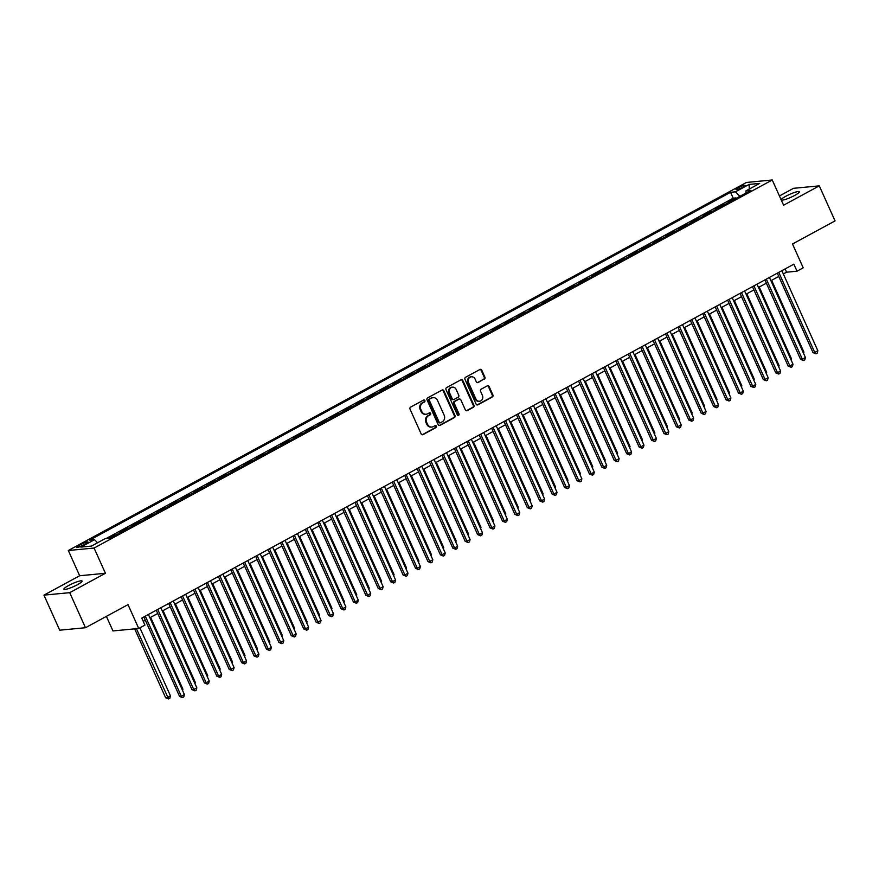 <?xml version="1.0" encoding="UTF-8"?>
<svg xmlns="http://www.w3.org/2000/svg" width="879" height="879" viewBox="0 0 879 879"><rect width="100%" height="100%" fill="white"/><g stroke="black" fill="none" stroke-linecap="round" stroke-linejoin="round"><path stroke-width="1.32" d="M424.876 400.56A1.066 0.956 84.5 0 0 423.579 400.066L410.636 407.098A1.527 1.362 84.5 0 0 410.032 409.131L421.162 433.907A1.527 1.362 84.5 0 0 422.997 434.622L435.951 427.59A1.066 0.956 84.5 0 0 435.424 425.557A1.066 0.956 84.5 0 0 435.094 425.667L433.413 426.579A4.889 4.373 84.5 0 1 427.535 424.282L426.601 422.228A4.889 4.373 84.5 0 1 428.523 415.701L430.205 414.789A1.066 0.956 84.5 0 0 429.666 412.767A1.066 0.956 84.5 0 0 429.337 412.866L427.655 413.778A4.889 4.373 84.5 0 1 421.777 411.482L420.854 409.427A4.889 4.373 84.5 0 1 422.777 402.901L424.447 401.989A1.066 0.956 84.5 0 0 424.876 400.56M425.799 414.262A4.889 4.373 84.5 0 1 421.085 411.559L420.151 409.493A4.889 4.373 84.5 0 1 422.074 402.967L423.755 402.055A1.066 0.956 84.5 0 0 423.579 400.066M422.173 434.753A1.527 1.362 84.5 0 0 422.305 434.687L435.259 427.655A1.066 0.956 84.5 0 0 435.083 425.667M431.545 427.051A4.889 4.373 84.5 0 1 426.831 424.348L425.908 422.294A4.889 4.373 84.5 0 1 427.831 415.767L429.501 414.855A1.066 0.956 84.5 0 0 429.326 412.866M781.244 200.027A9.966 1.593 -24.2 0 0 794.726 195.413A9.966 1.593 -24.2 0 0 799.352 191.754A9.966 1.593 -24.2 0 0 785.804 196.27A9.966 1.593 -24.2 0 0 781.145 199.808M68.529 585.557A9.966 1.593 -24.2 0 0 63.892 589.216A9.966 1.593 -24.2 0 0 77.44 584.711A9.966 1.593 -24.2 0 0 82.077 581.052A9.966 1.593 -24.2 0 0 68.529 585.557M738.283 187.677A4.988 0.791 -24.2 0 0 735.965 189.512A4.988 0.791 -24.2 0 0 742.733 187.249A4.988 0.791 -24.2 0 0 745.051 185.425A4.988 0.791 -24.2 0 0 738.283 187.677M484.296 379.179A1.527 1.362 84.5 0 0 484.9 377.146L481.78 370.191A1.527 1.362 84.5 0 0 479.934 369.477L465.551 377.289A1.527 1.362 84.5 0 0 464.958 379.321L476.088 404.098A1.527 1.362 84.5 0 0 477.923 404.812L492.306 397A1.527 1.362 84.5 0 0 492.91 394.968L489.142 386.573A1.527 1.362 84.5 0 0 487.296 385.859L481.143 389.199A1.527 1.362 84.5 0 0 480.538 391.232L482.417 395.396A4.087 3.648 84.5 0 1 475.891 398.934L468.562 382.629A4.087 3.648 84.5 0 1 475.089 379.091L476.308 381.805A1.527 1.362 84.5 0 0 478.143 382.519L483.604 379.245A1.527 1.362 84.5 0 0 484.208 377.212L481.077 370.257A1.527 1.362 84.5 0 0 480.066 369.422M69.716 592.666L105.425 573.284L79.659 575.745L43.95 595.127L69.716 592.666L85.472 627.727L128.015 604.631L138.728 628.474L144.936 625.101L141.783 618.091L793.858 264.183L797.011 271.193L803.219 267.831L792.506 243.988L835.05 220.904L819.294 185.854L793.528 188.315L779.42 195.962M105.425 573.284L94.086 548.046L772.245 179.986L783.585 205.225L819.294 185.854M443.862 390.77A1.527 1.362 84.5 0 0 442.027 390.056L427.633 397.868A1.527 1.362 84.5 0 0 427.04 399.901L438.171 424.678A1.527 1.362 84.5 0 0 440.005 425.392L454.399 417.58A1.527 1.362 84.5 0 0 454.992 415.547L443.862 390.77L443.17 390.836A1.527 1.362 84.5 0 0 442.159 389.99M446.598 387.573L460.981 379.772A1.527 1.362 84.5 0 1 462.815 380.486L473.957 405.252A1.527 1.362 84.5 0 1 473.352 407.296L467.199 410.636A1.527 1.362 84.5 0 1 465.354 409.922L460.838 399.879A1.527 1.362 84.5 0 0 459.003 399.154L454.915 401.373A1.527 1.362 84.5 0 0 454.322 403.417L459.025 413.877A1.066 0.956 84.5 0 1 458.267 415.404A1.066 0.956 84.5 0 1 457.311 414.8L445.994 389.617A1.527 1.362 84.5 0 1 446.598 387.573M85.472 627.727L59.706 630.188L43.95 595.127M735.8 198.555L735.536 197.973L728.087 202.016L729.713 201.862M723.384 205.29L723.12 204.708L715.671 208.752L717.297 208.598M710.957 212.037L710.693 211.454L703.244 215.498L704.87 215.344M698.541 218.772L698.278 218.19L690.828 222.233L692.454 222.079M686.114 225.518L685.862 224.936L678.401 228.979L680.027 228.826M673.699 232.254L673.435 231.671L665.985 235.715L667.611 235.561M661.283 239L661.019 238.418L653.558 242.461L655.185 242.307M648.856 245.735L648.592 245.153L641.143 249.196L642.769 249.043M636.44 252.482L636.176 251.899L628.727 255.943L630.353 255.789M624.013 259.228L623.749 258.635L616.3 262.678L617.926 262.524M611.597 265.963L611.334 265.381L603.884 269.424L605.51 269.271M599.181 272.71L598.918 272.116L591.457 276.16L593.083 276.006M586.754 279.445L586.491 278.863L579.041 282.906L580.667 282.752M574.339 286.191L574.075 285.598L566.625 289.652L568.252 289.488M561.912 292.927L561.648 292.344L554.199 296.388L555.825 296.234M549.496 299.673L549.232 299.08L541.783 303.134L543.409 302.969M537.069 306.408L536.816 305.826L529.356 309.869L530.982 309.716M524.653 313.155L524.389 312.561L516.94 316.616L518.566 316.451M512.237 319.89L511.974 319.308L504.513 323.351L506.139 323.197M499.81 326.636L499.547 326.043L492.097 330.097L493.723 329.933M487.395 333.372L487.131 332.789L479.681 336.833L481.307 336.679M474.968 340.118L474.704 339.536L467.254 343.579L468.881 343.425M462.552 346.853L462.288 346.271L454.839 350.314L456.465 350.161M450.136 353.6L449.872 353.017L442.412 357.061L444.038 356.907M437.709 360.335L437.445 359.753L429.996 363.796L431.622 363.642M425.293 367.081L425.029 366.499L417.58 370.542L419.195 370.389M412.866 373.817L412.603 373.234L405.153 377.278L406.779 377.124M400.45 380.563L400.187 379.981L392.737 384.024L394.363 383.87M388.024 387.298L387.771 386.716L380.31 390.759L381.936 390.606M375.608 394.045L375.344 393.462L367.894 397.506L369.521 397.352M363.192 400.78L362.928 400.198L355.468 404.241L357.094 404.087M350.765 407.526L350.501 406.944L343.052 410.987L344.678 410.834M338.349 414.262L338.085 413.679L330.636 417.723L332.262 417.569M325.922 421.008L325.659 420.426L318.209 424.469L319.835 424.315M313.506 427.743L313.243 427.161L305.793 431.204L307.419 431.051M301.09 434.49L300.827 433.907L293.366 437.951L294.992 437.797M288.664 441.225L288.4 440.643L280.95 444.686L282.577 444.532M276.248 447.971L275.984 447.389L268.534 451.432L270.15 451.279M263.821 454.707L263.557 454.124L256.108 458.168L257.734 458.014M251.405 461.453L251.141 460.871L243.692 464.914L245.318 464.76M238.978 468.199L238.725 467.606L231.265 471.649L232.891 471.496M226.562 474.935L226.299 474.352L218.849 478.396L220.475 478.242M214.146 481.681L213.883 481.088L206.422 485.131L208.048 484.977M201.72 488.416L201.456 487.834L194.006 491.877L195.632 491.724M189.304 495.163L189.04 494.569L181.59 498.624L183.217 498.459M176.877 501.898L176.613 501.316L169.164 505.359L170.79 505.205M164.461 508.644L164.197 508.051L156.748 512.105L158.374 511.941M152.045 515.38L151.781 514.797L144.321 518.841L145.947 518.687M139.618 522.126L139.354 521.533L131.905 525.587L133.531 525.422M127.202 528.861L126.939 528.279L119.489 532.322L121.104 532.169M114.775 535.608L114.512 535.014L108.381 538.355M83.011 545.277L85.746 543.793A4.824 0.769 -24.2 0 0 87.988 542.013A4.824 0.769 -24.2 0 0 81.428 544.2L78.692 545.683A4.824 0.769 -24.2 0 0 76.451 547.463A4.824 0.769 -24.2 0 0 83.011 545.277M94.086 548.046L68.32 550.507L746.469 182.447L772.245 179.986M735.536 197.973L733.207 198.193L730.559 192.303L89.658 540.135L94.536 539.673L97.591 542.75M730.559 192.303L735.437 191.842L749.095 184.425L759.687 183.414L746.018 190.831L750.897 190.358L110.007 538.201L105.128 538.662L91.46 546.079L80.879 547.09L94.536 539.673M114.512 535.014L116.138 534.861M126.939 528.279L128.565 528.125M139.354 521.533L140.981 521.379M151.781 514.797L153.407 514.644M164.197 508.051L165.823 507.897M176.613 501.316L178.239 501.162M189.04 494.569L190.666 494.416M201.456 487.834L203.082 487.68M213.883 481.088L215.509 480.934M226.299 474.352L227.925 474.199M238.725 467.606L240.341 467.452M251.141 460.871L252.767 460.717M263.557 454.124L265.183 453.971M275.984 447.389L277.61 447.235M288.4 440.643L290.026 440.489M300.827 433.907L302.453 433.754M313.243 427.161L314.869 427.007M325.659 420.426L327.285 420.272M338.085 413.679L339.712 413.526M350.501 406.944L352.127 406.79M362.928 400.198L364.554 400.044M375.344 393.462L376.97 393.309M387.771 386.716L389.386 386.562M400.187 379.981L401.813 379.816M412.603 373.234L414.229 373.081M425.029 366.499L426.656 366.334M437.445 359.753L439.071 359.599M449.872 353.017L451.498 352.853M462.288 346.271L463.914 346.117M474.704 339.536L476.33 339.371M487.131 332.789L488.757 332.636M499.547 326.043L501.173 325.889M511.974 319.308L513.6 319.154M524.389 312.561L526.016 312.408M536.816 305.826L538.442 305.672M549.232 299.08L550.858 298.926M561.648 292.344L563.274 292.191M574.075 285.598L575.701 285.444M586.491 278.863L588.117 278.709M598.918 272.116L600.544 271.963M611.334 265.381L612.96 265.227M623.749 258.635L625.376 258.481M636.176 251.899L637.802 251.746M648.592 245.153L650.218 244.999M661.019 238.418L662.645 238.264M673.435 231.671L675.061 231.518M685.862 224.936L687.488 224.782M698.278 218.19L699.904 218.036M710.693 211.454L712.32 211.301M723.12 204.708L724.746 204.554M733.207 198.193L106.04 538.574M106.403 616.366L112.951 630.935L138.728 628.474M79.659 575.745L68.32 550.507M783.332 273.951L786.562 272.193L797.011 271.193M143.255 621.343L145.321 620.222M149.88 617.739L157.737 613.476M162.307 611.004L170.163 606.741M174.723 604.258L182.579 599.994M187.15 597.522L195.006 593.259M199.566 590.776L207.422 586.513M211.982 584.041L219.838 579.777M224.409 577.294L232.265 573.031M236.825 570.559L244.681 566.296M249.251 563.813L257.107 559.549M261.667 557.077L269.523 552.814M274.094 550.331L281.939 546.068M286.51 543.596L294.366 539.332M298.926 536.849L306.782 532.586M311.353 530.114L319.209 525.851M323.769 523.368L331.625 519.104M336.196 516.632L344.052 512.369M348.611 509.886L356.467 505.623M361.027 503.151L368.883 498.887M373.454 496.404L381.31 492.141M385.87 489.669L393.726 485.406M398.297 482.923L406.153 478.659M410.713 476.187L418.569 471.924M423.14 469.441L430.985 465.178M435.555 462.706L443.412 458.442M447.971 455.959L455.827 451.696M460.398 449.224L468.254 444.961M472.814 442.478L480.67 438.214M485.241 435.742L493.097 431.468M497.657 428.996L505.513 424.733M510.073 422.25L517.929 417.986M522.5 415.514L530.356 411.251M534.915 408.768L542.772 404.505M547.342 402.033L555.198 397.769M559.758 395.286L567.614 391.023M572.185 388.551L580.03 384.288M584.601 381.805L592.457 377.541M597.017 375.069L604.873 370.806M609.444 368.323L617.3 364.06M621.86 361.588L629.716 357.324M634.286 354.841L642.142 350.578M646.702 348.106L654.558 343.843M659.118 341.36L666.974 337.096M671.545 334.624L679.401 330.361M683.961 327.878L691.817 323.615M696.388 321.143L704.244 316.879M708.804 314.396L716.66 310.133M721.23 307.661L729.076 303.398M733.646 300.915L741.502 296.652M746.062 294.179L753.918 289.916M758.489 287.433L766.345 283.17M770.905 280.698L778.761 276.435M785.101 268.941L786.562 272.193M746.018 190.831L745.919 193.061M739.898 196.336L735.437 191.842M749.095 184.425L749.293 189.051M439.181 425.524A1.527 1.362 84.5 0 0 439.313 425.458L453.696 417.646A1.527 1.362 84.5 0 0 454.3 415.613L443.17 390.836M429.842 399.066A1.066 0.956 84.5 0 0 429.424 400.494L439.192 422.239A1.066 0.956 84.5 0 0 440.489 422.733L442.247 421.777A4.889 4.373 84.5 0 0 444.17 415.251L437.489 400.395A4.889 4.373 84.5 0 0 431.611 398.099L429.15 399.132A1.066 0.956 84.5 0 0 428.732 400.56L429.424 400.494M440.148 422.843L439.456 422.909A1.066 0.956 84.5 0 1 438.5 422.305L428.732 400.56M432.776 397.693A4.889 4.373 84.5 0 0 430.919 398.165L431.611 398.099M429.15 399.132L430.919 398.165M466.364 410.768A1.527 1.362 84.5 0 0 466.496 410.702L472.66 407.362A1.527 1.362 84.5 0 0 473.254 405.318L462.123 380.552A1.527 1.362 84.5 0 0 461.112 379.706M459.475 399.011L458.783 399.077A1.527 1.362 84.5 0 0 458.311 399.231L454.223 401.439A1.527 1.362 84.5 0 0 453.619 403.483L458.322 413.943L459.025 413.877M457.915 415.36A1.066 0.956 84.5 0 0 458.322 413.943M456.157 389.452A4.087 3.648 84.5 0 0 449.63 392.99L452.213 398.736A1.527 1.362 84.5 0 0 454.058 399.451L458.135 397.231A1.527 1.362 84.5 0 0 458.739 395.198L456.157 389.452M452.158 387.199A4.087 3.648 84.5 0 0 448.938 393.056L449.63 392.99M453.586 399.593L452.883 399.659A1.527 1.362 84.5 0 1 451.52 398.802L448.938 393.056M477.319 382.651A1.527 1.362 84.5 0 0 477.451 382.585L483.604 379.245M471.089 376.838A4.087 3.648 84.5 0 0 467.87 382.695L468.562 382.629M479.187 401.253A4.087 3.648 84.5 0 1 475.198 399.011L467.87 382.695M477.099 404.944A1.527 1.362 84.5 0 0 477.231 404.878L491.614 397.066A1.527 1.362 84.5 0 0 492.218 395.034L488.438 386.639A1.527 1.362 84.5 0 0 487.427 385.793M134.674 628.859L165.626 697.739L167.373 697.574L170.471 695.893L139.893 627.837M136.41 628.694L168.603 698.948L165.626 697.739M170.471 695.893L169.845 698.267L168.603 698.948M143.859 616.97L179.558 696.41L181.305 696.245L145.321 616.179M184.403 694.564L183.777 696.937L182.535 697.618L181.305 696.245L184.403 694.564L148.419 614.487M182.535 697.618L179.558 696.41M182.151 689.554L182.898 689.147L150.628 617.344M182.898 689.147L182.557 690.433M194.578 682.807L195.314 682.412L163.044 610.597M195.314 682.412L194.973 683.697M206.994 676.072L207.741 675.665L175.47 603.862M207.741 675.665L207.389 676.951M219.42 669.326L220.157 668.93L187.886 597.116M220.157 668.93L219.816 670.216M156.275 610.224L191.985 689.674L193.721 689.51L157.737 609.433M196.83 687.817L196.193 690.202L194.951 690.872L193.721 689.51L196.83 687.817L160.846 607.752M194.951 690.872L191.985 689.674M168.702 603.488L204.4 682.928L206.147 682.763L170.152 602.697M209.246 681.082L208.609 683.455L207.367 684.137L206.147 682.763L209.246 681.082L173.262 601.005M207.367 684.137L204.4 682.928M181.118 596.742L216.827 676.193L218.563 676.028L182.579 595.951M221.673 674.336L221.036 676.72L219.794 677.39L218.563 676.028L221.673 674.336L185.678 594.27M219.794 677.39L216.827 676.193M193.534 590.007L229.243 669.446L230.979 669.282L194.995 589.216M234.089 667.601L233.451 669.974L232.21 670.644L230.979 669.282L234.089 667.601L198.105 587.524M232.21 670.644L229.243 669.446M231.836 662.59L232.583 662.184L200.302 590.38M232.583 662.184L232.232 663.469M205.961 583.26L241.659 662.711L243.406 662.546L207.422 582.469M246.505 660.854L245.878 663.238L244.637 663.909L243.406 662.546L246.505 660.854L210.52 580.788M244.637 663.909L241.659 662.711M244.263 655.844L244.999 655.448L212.729 583.634M244.999 655.448L244.659 656.734M218.377 576.525L254.086 655.965L255.822 655.8L219.838 575.734M258.931 654.119L258.294 656.492L257.053 657.162L255.822 655.8L258.931 654.119L222.947 574.042M257.053 657.162L254.086 655.965M256.679 649.109L257.415 648.702L225.145 576.899M257.415 648.702L257.075 649.988M230.803 569.779L266.502 649.229L268.249 649.065L232.265 568.988M271.347 647.373L270.71 649.757L269.468 650.427L268.249 649.065L271.347 647.373L235.363 567.307M269.468 650.427L266.502 649.229M269.095 642.362L269.842 641.967L237.572 570.152M269.842 641.967L269.501 643.252M243.219 563.043L278.929 642.483L280.665 642.318L244.681 562.252M283.774 640.637L283.137 643.01L281.895 643.681L280.665 642.318L283.774 640.637L247.79 560.56M281.895 643.681L278.929 642.483M281.522 635.627L282.258 635.22L249.988 563.417M282.258 635.22L281.917 636.506M293.938 628.881L294.685 628.485L262.414 556.671M294.685 628.485L294.333 629.771M306.364 622.145L307.101 621.739L274.83 549.935M307.101 621.739L306.76 623.024M318.78 615.399L319.527 615.003L287.246 543.189M319.527 615.003L319.176 616.289M331.196 608.664L331.943 608.257L299.673 536.454M331.943 608.257L331.603 609.543M343.623 601.917L344.359 601.522L312.089 529.707M344.359 601.522L344.019 602.807M356.039 595.182L356.786 594.775L324.516 522.972M356.786 594.775L356.445 596.061M368.466 588.436L369.202 588.04L336.932 516.226M369.202 588.04L368.861 589.326M380.882 581.7L381.629 581.294L349.348 509.49M381.629 581.294L381.277 582.579M393.309 574.954L394.045 574.558L361.774 502.744M394.045 574.558L393.704 575.844M405.724 568.219L406.461 567.812L374.19 496.009M406.461 567.812L406.12 569.098M418.14 561.472L418.887 561.066L386.617 489.262M418.887 561.066L418.547 562.362M255.635 556.297L291.345 635.748L293.081 635.572L257.097 555.506M296.19 633.891L295.553 636.275L294.311 636.945L293.081 635.572L296.19 633.891L260.206 553.825M294.311 636.945L291.345 635.748M268.062 549.562L303.76 629.001L305.507 628.837L269.523 548.76M308.617 627.156L307.98 629.529L306.738 630.199L305.507 628.837L308.617 627.156L272.622 547.079M306.738 630.199L303.76 629.001M280.478 542.815L316.187 622.266L317.923 622.09L281.939 542.024M321.033 620.409L320.395 622.793L319.154 623.464L317.923 622.09L321.033 620.409L285.049 540.343M319.154 623.464L316.187 622.266M292.905 536.08L328.603 615.52L330.35 615.355L294.366 535.278M333.449 613.674L332.822 616.047L331.581 616.717L330.35 615.355L333.449 613.674L297.465 533.597M331.581 616.717L328.603 615.52M305.321 529.334L341.03 608.784L342.766 608.609L306.782 528.543M345.876 606.928L345.238 609.301L343.997 609.982L342.766 608.609L345.876 606.928L309.891 526.862M343.997 609.982L341.03 608.784M317.748 522.598L353.446 602.038L355.193 601.873L319.198 521.796M358.291 600.192L357.654 602.565L356.413 603.236L355.193 601.873L358.291 600.192L322.307 520.115M356.413 603.236L353.446 602.038M330.163 515.852L365.873 595.303L367.609 595.127L331.625 515.061M370.718 593.446L370.081 595.819L368.839 596.5L367.609 595.127L370.718 593.446L334.723 513.38M368.839 596.5L365.873 595.303M342.579 509.106L378.289 588.556L380.025 588.392L344.041 508.315M383.134 586.7L382.497 589.084L381.255 589.754L380.025 588.392L383.134 586.7L347.15 506.634M381.255 589.754L378.289 588.556M355.006 502.37L390.705 581.81L392.452 581.645L356.467 501.579M395.55 579.964L394.924 582.337L393.682 583.019L392.452 581.645L395.55 579.964L359.566 499.887M393.682 583.019L390.705 581.81M367.422 495.624L403.131 575.075L404.867 574.91L368.883 494.833M407.977 573.218L407.34 575.602L406.098 576.272L404.867 574.91L407.977 573.218L371.993 493.152M406.098 576.272L403.131 575.075M379.849 488.889L415.547 568.328L417.294 568.164L381.31 488.098M420.393 566.483L419.755 568.856L418.514 569.537L417.294 568.164L420.393 566.483L384.409 486.406M418.514 569.537L415.547 568.328M392.265 482.142L427.974 561.593L429.71 561.428L393.726 481.351M432.82 559.736L432.182 562.12L430.941 562.791L429.71 561.428L432.82 559.736L396.836 479.67M430.941 562.791L427.974 561.593M430.567 554.737L431.303 554.33L399.033 482.527M431.303 554.33L430.963 555.616M442.983 547.991L443.73 547.584L411.46 475.781M443.73 547.584L443.379 548.881M455.41 541.255L456.146 540.849L423.876 469.034M456.146 540.849L455.805 542.134M467.826 534.509L468.573 534.102L436.292 462.299M468.573 534.102L468.221 535.399M404.692 475.407L440.39 554.847L442.126 554.682L406.142 474.616M445.235 553.001L444.598 555.374L443.357 556.055L442.126 554.682L445.235 553.001L409.251 472.924M443.357 556.055L440.39 554.847M417.107 468.661L452.806 548.111L454.553 547.947L418.569 467.87M457.662 546.255L457.025 548.639L455.783 549.309L454.553 547.947L457.662 546.255L421.667 466.189M455.783 549.309L452.806 548.111M429.523 461.925L465.233 541.365L466.969 541.2L430.985 461.134M470.078 539.519L469.441 541.893L468.199 542.574L466.969 541.2L470.078 539.519L434.094 459.442M468.199 542.574L465.233 541.365M441.95 455.179L477.649 534.63L479.396 534.465L443.412 454.388M482.494 532.773L481.868 535.157L480.626 535.827L479.396 534.465L482.494 532.773L446.51 452.707M480.626 535.827L477.649 534.63M480.242 527.774L480.989 527.367L448.719 455.553M480.989 527.367L480.648 528.653M454.366 448.444L490.075 527.883L491.811 527.719L455.827 447.653M494.921 526.038L494.284 528.411L493.042 529.092L491.811 527.719L494.921 526.038L458.937 445.961M493.042 529.092L490.075 527.883M492.669 521.027L493.405 520.621L461.134 448.817M493.405 520.621L493.064 521.917M466.793 441.697L502.491 521.148L504.238 520.983L468.243 440.906M507.337 519.291L506.7 521.676L505.458 522.346L504.238 520.983L507.337 519.291L471.353 439.225M505.458 522.346L502.491 521.148M505.084 514.281L505.832 513.885L473.561 442.071M505.832 513.885L505.491 515.171M479.209 434.962L514.918 514.402L516.654 514.237L480.67 434.171M519.764 512.556L519.126 514.929L517.885 515.61L516.654 514.237L519.764 512.556L483.769 432.479M517.885 515.61L514.918 514.402M517.511 507.546L518.247 507.139L485.977 435.336M518.247 507.139L517.907 508.425M491.625 428.216L527.334 507.666L529.07 507.502L493.086 427.425M532.18 505.81L531.542 508.194L530.301 508.864L529.07 507.502L532.18 505.81L496.195 425.744M530.301 508.864L527.334 507.666M529.927 500.799L530.674 500.404L498.393 428.589M530.674 500.404L530.323 501.689M504.052 421.481L539.75 500.92L541.497 500.755L505.513 420.689M544.595 499.074L543.969 501.448L542.728 502.129L541.497 500.755L544.595 499.074L508.611 418.997M542.728 502.129L539.75 500.92M542.354 494.064L543.09 493.657L510.82 421.854M543.09 493.657L542.75 494.943M516.467 414.734L552.177 494.185L553.913 494.02L517.929 413.943M557.022 492.328L556.385 494.712L555.143 495.382L553.913 494.02L557.022 492.328L521.038 412.262M555.143 495.382L552.177 494.185M554.77 487.318L555.506 486.922L523.236 415.108M555.506 486.922L555.165 488.208M528.894 407.999L564.593 487.438L566.34 487.274L530.356 407.208M569.438 485.593L568.812 487.966L567.559 488.647L566.34 487.274L569.438 485.593L533.454 405.516M567.559 488.647L564.593 487.438M567.186 480.582L567.933 480.176L535.663 408.372M567.933 480.176L567.592 481.461M541.31 401.253L577.02 480.703L578.756 480.538L542.772 400.461M581.865 478.846L581.228 481.231L579.986 481.901L578.756 480.538L581.865 478.846L545.881 398.78M579.986 481.901L577.02 480.703M579.613 473.836L580.349 473.44L548.078 401.626M580.349 473.44L580.008 474.726M553.737 394.517L589.435 473.957L591.182 473.792L555.187 393.726M594.281 472.111L593.644 474.484L592.402 475.165L591.182 473.792L594.281 472.111L558.297 392.034M592.402 475.165L589.435 473.957M592.028 467.101L592.776 466.694L560.505 394.891M592.776 466.694L592.424 467.98M566.153 387.771L601.851 467.221L603.598 467.057L567.614 386.98M606.708 465.365L606.07 467.749L604.829 468.419L603.598 467.057L606.708 465.365L570.713 385.299M604.829 468.419L601.851 467.221M604.455 460.354L605.191 459.959L572.921 388.144M605.191 459.959L604.851 461.244M578.569 381.036L614.278 460.475L616.014 460.31L580.03 380.244M619.124 458.629L618.486 461.003L617.245 461.673L616.014 460.31L619.124 458.629L583.14 378.552M617.245 461.673L614.278 460.475M616.871 453.619L617.618 453.212L585.337 381.409M617.618 453.212L617.267 454.498M590.996 374.289L626.694 453.74L628.441 453.575L592.457 373.498M631.54 451.883L630.913 454.267L629.672 454.937L628.441 453.575L631.54 451.883L595.555 371.817M629.672 454.937L626.694 453.74M629.287 446.873L630.034 446.477L597.764 374.663M630.034 446.477L629.694 447.763M603.412 367.554L639.121 446.993L640.857 446.829L604.873 366.763M643.966 445.148L643.329 447.521L642.088 448.191L640.857 446.829L643.966 445.148L607.982 365.071M642.088 448.191L639.121 446.993M641.714 440.137L642.45 439.731L610.18 367.927M642.45 439.731L642.109 441.016M615.838 360.808L651.537 440.258L653.284 440.082L617.289 360.016M656.382 438.401L655.745 440.786L654.503 441.456L653.284 440.082L656.382 438.401L620.398 358.335M654.503 441.456L651.537 440.258M654.13 433.391L654.877 432.995L622.607 361.181M654.877 432.995L654.536 434.281M628.254 354.072L663.964 433.512L665.7 433.347L629.716 353.281M668.809 431.666L668.172 434.039L666.93 434.709L665.7 433.347L668.809 431.666L632.814 351.589M666.93 434.709L663.964 433.512M666.557 426.656L667.293 426.249L635.023 354.446M667.293 426.249L666.952 427.535M640.67 347.326L676.38 426.776L678.116 426.601L642.131 346.535M681.225 424.92L680.588 427.304L679.346 427.974L678.116 426.601L681.225 424.92L645.241 344.854M679.346 427.974L676.38 426.776M678.973 419.909L679.72 419.514L647.438 347.699M679.72 419.514L679.368 420.799M653.097 340.591L688.795 420.03L690.542 419.865L654.558 339.788M693.641 418.184L693.015 420.558L691.773 421.228L690.542 419.865L693.641 418.184L657.657 338.107M691.773 421.228L688.795 420.03M691.399 413.174L692.136 412.767L659.865 340.964M692.136 412.767L691.795 414.053M665.513 333.844L701.222 413.295L702.958 413.119L666.974 333.053M706.068 411.438L705.43 413.822L704.189 414.492L702.958 413.119L706.068 411.438L670.084 331.372M704.189 414.492L701.222 413.295M703.815 406.428L704.551 406.032L672.281 334.218M704.551 406.032L704.211 407.318M677.94 327.109L713.638 406.548L715.385 406.384L679.401 326.307M718.484 404.703L717.857 407.076L716.605 407.746L715.385 406.384L718.484 404.703L682.5 324.626M716.605 407.746L713.638 406.548M716.231 399.692L716.978 399.286L684.708 327.482M716.978 399.286L716.638 400.571M690.356 320.363L726.065 399.813L727.801 399.637L691.817 319.571M730.91 397.956L730.273 400.33L729.032 401.011L727.801 399.637L730.91 397.956L694.926 317.89M729.032 401.011L726.065 399.813M728.658 392.946L729.394 392.55L697.124 320.736M729.394 392.55L729.054 393.836M702.782 313.627L738.481 393.067L740.228 392.902L704.233 312.825M743.326 391.221L742.689 393.594L741.447 394.264L740.228 392.902L743.326 391.221L707.342 311.144M741.447 394.264L738.481 393.067M741.074 386.211L741.821 385.804L709.551 314.001M741.821 385.804L741.469 387.09M715.198 306.881L750.897 386.331L752.644 386.156L716.66 306.09M755.753 384.475L755.116 386.848L753.874 387.529L752.644 386.156L755.753 384.475L719.758 304.409M753.874 387.529L750.897 386.331M753.501 379.464L754.237 379.069L721.967 307.254M754.237 379.069L753.896 380.354M727.614 300.135L763.324 379.585L765.06 379.42L729.076 299.343M768.169 377.728L767.532 380.113L766.29 380.783L765.06 379.42L768.169 377.728L732.185 297.662M766.29 380.783L763.324 379.585M765.917 372.729L766.664 372.322L734.383 300.519M766.664 372.322L766.312 373.608M740.041 293.399L775.739 372.839L777.486 372.674L741.502 292.608M780.585 370.993L779.959 373.366L778.717 374.047L777.486 372.674L780.585 370.993L744.601 290.916M778.717 374.047L775.739 372.839M778.344 365.983L779.08 365.587L746.809 293.773M779.08 365.587L778.739 366.873M752.457 286.653L788.166 366.103L789.902 365.939L753.918 285.862M793.012 364.247L792.375 366.631L791.133 367.301L789.902 365.939L793.012 364.247L757.028 284.181M791.133 367.301L788.166 366.103M790.759 359.247L791.496 358.841L759.225 287.037M791.496 358.841L791.155 360.126M764.884 279.918L800.582 359.357L802.329 359.192L766.334 279.126M805.428 357.511L804.79 359.885L803.549 360.566L802.329 359.192L805.428 357.511L769.444 277.434M803.549 360.566L800.582 359.357M803.175 352.501L803.922 352.094L771.652 280.291M803.922 352.094L803.582 353.391M777.3 273.171L813.009 352.622L814.745 352.457L778.761 272.38M817.855 350.765L817.217 353.149L815.976 353.819L814.745 352.457L817.855 350.765L781.87 270.699M815.976 353.819L813.009 352.622M79.264 546.958L78.692 545.683M82.121 545.738L81.428 544.2M422.074 402.967L422.777 402.901M420.151 409.493L420.854 409.427M421.085 411.559L421.777 411.482M429.501 414.855L430.205 414.789M427.831 415.767L428.523 415.701M425.908 422.294L426.601 422.228M426.831 424.348L427.535 424.282M435.259 427.655L435.951 427.59M422.305 434.687L422.997 434.622M423.755 402.055L424.447 401.989M454.3 415.613L454.992 415.547M453.696 417.646L454.399 417.58M439.313 425.458L440.005 425.392M438.5 422.305L439.192 422.239M462.123 380.552L462.815 380.486M473.254 405.318L473.957 405.252M472.66 407.362L473.352 407.296M466.496 410.702L467.199 410.636M458.311 399.231L459.003 399.154M454.223 401.439L454.915 401.373M453.619 403.483L454.322 403.417M451.52 398.802L452.213 398.736M477.451 382.585L478.143 382.519M475.198 399.011L475.891 398.934M488.438 386.639L489.142 386.573M492.218 395.034L492.91 394.968M491.614 397.066L492.306 397M477.231 404.878L477.923 404.812M481.077 370.257L481.78 370.191M484.208 377.212L484.9 377.146M425.447 414.306L426.15 414.24M431.204 427.106L431.897 427.04M432.435 397.704L433.127 397.638M451.806 387.21L452.509 387.145M470.737 376.86L471.43 376.794M478.846 401.307L479.538 401.242"/></g></svg>
